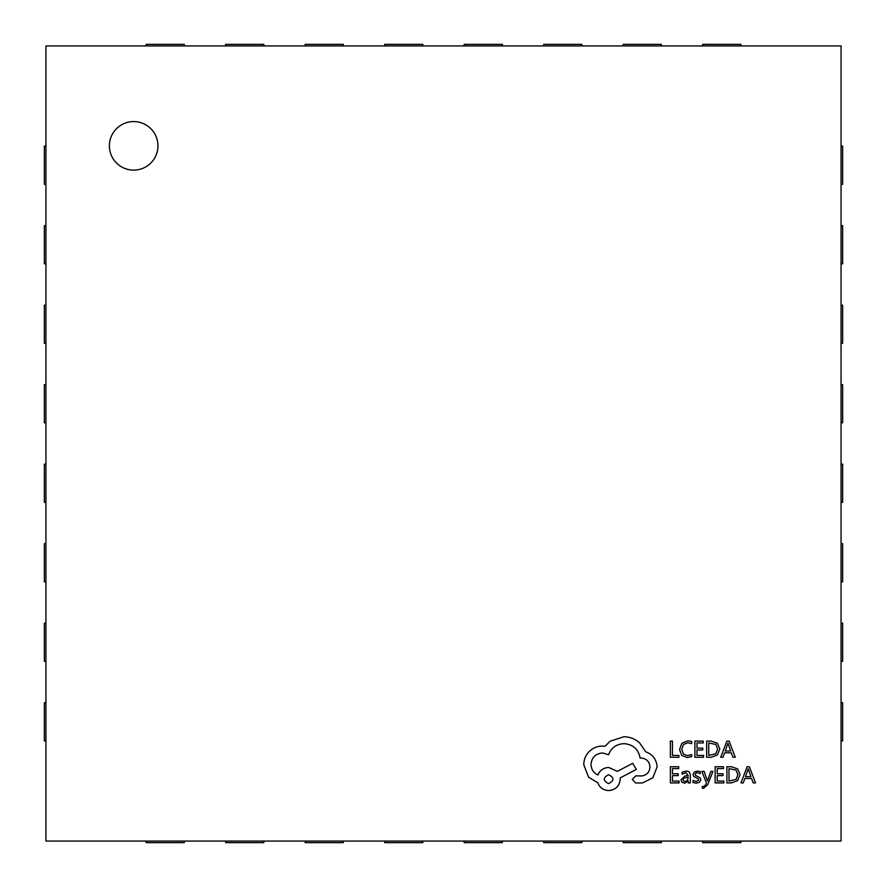 <?xml version="1.0" encoding="UTF-8"?>
<svg xmlns="http://www.w3.org/2000/svg" width="887" height="887" viewBox="0 0 887 887"><rect width="100%" height="100%" fill="white"/><g stroke="black" fill="none" stroke-linecap="round" stroke-linejoin="round"><path stroke-width="1.33" d="M109.4 145.845A24.271 24.271 0 0 0 133.671 170.116A24.271 24.271 0 0 0 157.941 145.845A24.271 24.271 0 0 0 133.671 121.574A24.271 24.271 0 0 0 109.4 145.845M45.936 45.936L45.936 841.064L841.064 841.064L841.064 45.936L45.936 45.936M841.064 146.122L842.65 146.122L842.65 184.296L841.064 184.296M841.064 225.642L842.65 225.642L842.65 263.805L841.064 263.805M841.064 305.15L842.65 305.15L842.65 343.313L841.064 343.313M841.064 384.659L842.65 384.659L842.65 422.822L841.064 422.822M841.064 464.178L842.65 464.178L842.65 502.341L841.064 502.341M841.064 543.687L842.65 543.687L842.65 581.85L841.064 581.85M841.064 623.195L842.65 623.195L842.65 661.358L841.064 661.358M841.064 702.704L842.65 702.704L842.65 740.878L841.064 740.878M45.936 740.878L44.35 740.878L44.35 702.704L45.936 702.704M45.936 661.358L44.35 661.358L44.35 623.195L45.936 623.195M45.936 581.85L44.35 581.85L44.35 543.687L45.936 543.687M45.936 502.341L44.35 502.341L44.35 464.178L45.936 464.178M45.936 422.822L44.35 422.822L44.35 384.659L45.936 384.659M45.936 343.313L44.35 343.313L44.35 305.15L45.936 305.15M45.936 263.805L44.35 263.805L44.35 225.642L45.936 225.642M45.936 184.296L44.35 184.296L44.35 146.122L45.936 146.122M702.704 45.936L702.704 44.35L740.878 44.35L740.878 45.936M184.296 841.064L184.296 842.65L146.122 842.65L146.122 841.064M623.195 45.936L623.195 44.35L661.358 44.35L661.358 45.936M543.687 45.936L543.687 44.35L581.85 44.35L581.85 45.936M464.178 45.936L464.178 44.35L502.341 44.35L502.341 45.936M384.659 45.936L384.659 44.35L422.822 44.35L422.822 45.936M305.15 45.936L305.15 44.35L343.313 44.35L343.313 45.936M225.642 45.936L225.642 44.35L263.805 44.35L263.805 45.936M146.122 45.936L146.122 44.35L184.296 44.35L184.296 45.936M263.805 841.064L263.805 842.65L225.642 842.65L225.642 841.064M343.313 841.064L343.313 842.65L305.15 842.65L305.15 841.064M422.822 841.064L422.822 842.65L384.659 842.65L384.659 841.064M502.341 841.064L502.341 842.65L464.178 842.65L464.178 841.064M581.85 841.064L581.85 842.65L543.687 842.65L543.687 841.064M661.358 841.064L661.358 842.65L623.195 842.65L623.195 841.064M740.878 841.064L740.878 842.65L702.704 842.65L702.704 841.064M678.888 757.265L678.888 755.414L672.446 755.414L672.446 741.088L670.361 741.088L670.361 757.265L678.888 757.265M687.181 757.531L691.66 756.589L691.66 754.593L687.48 755.669L683.334 753.972L681.748 749.36L683.445 744.492L687.846 742.707L691.66 743.661L691.66 741.477L687.824 740.822L681.892 743.195L679.553 749.482L681.626 755.325L687.181 757.531M703.591 757.265L703.591 755.414L696.982 755.414L696.982 749.981L702.77 749.981L702.77 748.129L696.982 748.129L696.982 742.951L703.225 742.951L703.225 741.088L694.898 741.088L694.898 757.265L703.591 757.265M706.651 757.265L711.097 757.265L717.372 754.992L719.812 748.972L717.372 743.228L711.263 741.088L706.651 741.088L706.651 757.265M708.735 742.951L708.735 755.414L715.887 753.728L717.616 749.027L715.842 744.47L708.735 742.951M735.256 757.265L729.103 741.088L726.874 741.088L720.71 757.265L723.016 757.265L724.568 752.841L731.309 752.841L732.95 757.265L735.256 757.265M725.233 751.012L730.655 751.012L727.961 743.162L725.233 751.012M679.065 782.911L679.065 781.07L672.446 781.07L672.446 775.626L678.233 775.626L678.233 773.774L672.446 773.774L672.446 768.608L678.688 768.608L678.688 766.745L670.361 766.745L670.361 782.911L679.065 782.911M686.106 771.102L682.125 772.178L682.125 774.14L685.917 772.743L688.257 775.571L684.831 776.058L680.994 779.828L681.992 782.279L684.664 783.188L688.257 781.125L688.257 782.911L690.274 782.911L690.274 775.482C690.274 772.555 688.889 771.102 686.106 771.102M683.589 778.198L683.057 779.662L683.644 781.003L685.185 781.525L687.381 780.582L688.257 777.123L683.589 778.198M696.35 781.536L693.024 780.416L693.024 782.511L696.162 783.188L699.521 782.267L700.819 779.773L700.142 777.866L695.563 775.371L695.12 774.296L695.741 773.176L697.337 772.743L700.264 773.586L700.264 771.612L697.537 771.102L694.333 772.023L693.035 774.484L693.612 776.313L698.224 778.875L698.745 779.972L696.35 781.536M712.96 771.368L710.864 771.368L707.46 780.992L704.145 771.368L701.883 771.368L706.407 782.888L705.52 784.995L703.446 786.614L702.293 786.392L702.293 788.188L703.602 788.355L707.726 784.662L712.96 771.368M723.847 782.911L723.847 781.07L717.239 781.07L717.239 775.626L723.016 775.626L723.016 773.774L717.239 773.774L717.239 768.608L723.482 768.608L723.482 766.745L715.144 766.745L715.144 782.911L723.847 782.911M726.896 782.911L731.343 782.911L737.629 780.649L740.068 774.628L737.629 768.885L731.509 766.745L726.896 766.745L726.896 782.911M728.981 768.608L728.981 781.07L736.143 779.385L737.873 774.684L736.099 770.127L728.981 768.608M755.513 782.911L749.349 766.745L747.12 766.745L740.967 782.911L743.273 782.911L744.825 778.487L751.555 778.487L753.207 782.911L755.513 782.911M745.479 776.668L750.912 776.668L748.218 768.807L745.479 776.668M657.123 766.878C656.546 759.438 652.754 754.416 645.736 751.81L639.527 742.729C635.003 738.838 629.792 736.842 623.894 736.753L610.09 741.233L605.034 746.3L602.395 746.067C597.295 746.122 592.882 747.963 589.168 751.588C585.642 755.203 583.846 759.571 583.768 764.694L588.591 777.223L597.794 782.744C599.656 787.645 603.293 790.25 608.715 790.561C615.711 789.885 619.547 786.059 620.213 779.063L620.213 777.91L636.312 769.406L632.741 763.308L617.341 771.357L608.715 767.455C603.448 767.798 599.845 770.326 597.905 775.038C593.591 772.954 591.296 769.428 591.008 764.461C591.684 757.465 595.51 753.628 602.506 752.963L608.604 754.693C611.21 747.785 616.343 744.115 624.004 743.65C633.052 744.415 638.418 749.205 640.104 758.019L641.024 758.019C646.479 758.54 649.472 761.534 649.994 766.989C649.583 772.167 646.834 775.149 641.711 775.959L635.846 775.848L632.287 779.407L635.624 782.966L642.399 782.966L652.865 777.799L657.123 766.878M608.604 783.664C614.381 780.638 614.381 777.655 608.604 774.695C602.838 777.677 602.838 780.671 608.604 783.664"/></g></svg>

